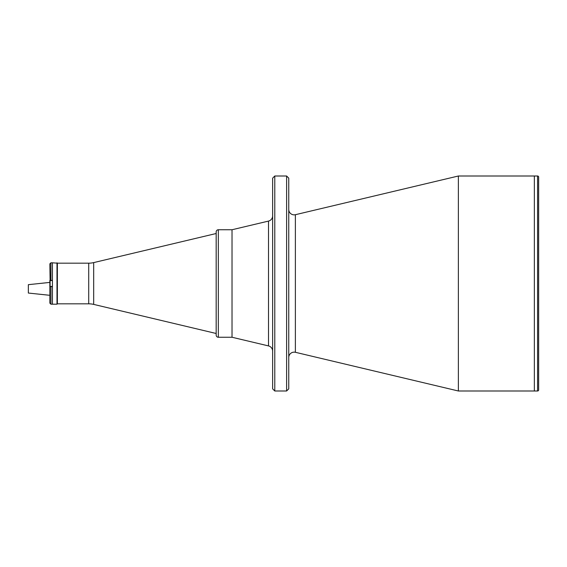 <?xml version="1.0" encoding="UTF-8"?>
<svg xmlns="http://www.w3.org/2000/svg" width="567" height="567" viewBox="0 0 567 567"><rect width="100%" height="100%" fill="white"/><g stroke="black" fill="none" stroke-linecap="round" stroke-linejoin="round"><path stroke-width="0.85" d="M88.721 303.82L88.721 263.18L57.373 263.18L57.373 303.82L88.721 303.82A21.496 21.496 0 0 1 93.683 304.401L216.176 333.488M88.721 263.18A21.496 21.496 0 0 0 93.683 262.599L216.176 233.512M216.176 335.097L216.176 231.903A2.148 2.148 0 0 1 218.33 229.748L218.33 337.252A2.148 2.148 0 0 1 216.176 335.097M218.33 337.252L232.023 337.252L232.023 229.748L218.33 229.748M52.426 280.545L50.116 280.545L50.116 286.455L52.426 286.455M50.116 284.273L50.116 285.052M50.116 282.727L50.116 281.948M288.759 209.478A5.372 5.372 0 0 0 295.379 214.709L458.37 176.004L534.348 176.004L534.348 390.996L534.348 176.004L537.573 176.004A1.077 1.077 0 0 1 538.65 177.074L538.65 389.926A1.077 1.077 0 0 1 537.573 390.996L458.37 390.996L458.37 176.004M288.759 357.522A5.372 5.372 0 0 1 295.379 352.291L458.37 390.996M268.503 345.913L268.503 221.087L232.023 229.748L232.023 337.252L268.503 345.913A5.372 5.372 0 0 1 272.635 351.143M268.503 221.087A5.372 5.372 0 0 0 272.635 215.857M272.635 388.849L272.635 178.151L274.782 176.004L274.782 390.996L272.635 388.849M286.611 176.004L288.759 178.151L288.759 388.849L286.611 390.996L286.611 176.004L274.782 176.004M286.611 390.996L274.782 390.996M56.998 304.195L57.373 303.82L57.373 263.18L52.426 262.805L52.426 304.195L52.426 286.618L50.924 286.618L50.924 304.195L56.998 304.195L56.998 262.805M50.116 281.296L49.846 263.882L50.924 262.805L52.426 262.805L52.426 280.382L49.846 280.382L49.846 286.618L50.924 286.455M50.924 304.195L49.846 303.118L49.846 281.296M50.924 280.545L50.924 262.805M49.846 282.409L28.35 284.669L28.35 293.054L49.846 295.308M93.683 262.599L93.683 304.401M295.379 352.291L295.379 214.709M537.573 390.996L537.573 176.004"/></g></svg>
